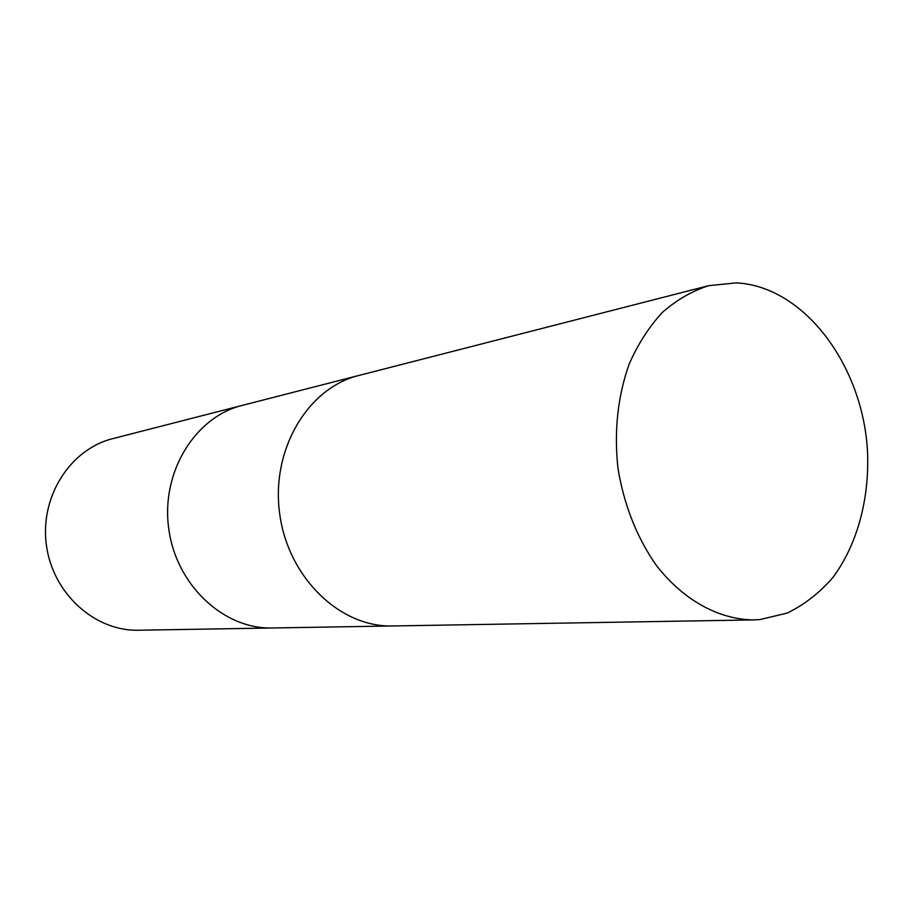 <?xml version="1.0" encoding="UTF-8"?>
<svg xmlns="http://www.w3.org/2000/svg" width="913" height="913" viewBox="0 0 913 913"><rect width="100%" height="100%" fill="white"/><g stroke="black" fill="none" stroke-linecap="round" stroke-linejoin="round"><path stroke-width="1.37" d="M242.481 405.338L242.207 405.406C194.994 416.99 160.871 472.192 168.734 528.627C176.106 585.142 223.628 629.331 272.222 627.984L272.508 627.984M359.014 375.426L358.718 375.505C307.715 387.945 270.796 449.869 279.675 513.677C288.017 577.541 340.013 627.482 392.499 625.964L392.795 625.964M112.71 438.651C70.267 449.116 39.658 496.786 46.403 545.129C52.703 593.53 94.849 631.385 138.548 630.232L272.222 627.984C223.628 629.331 176.106 585.142 168.734 528.627C160.871 472.181 194.994 416.99 242.207 405.406L112.71 438.651M242.207 405.406L358.718 375.505C307.715 387.945 270.807 449.869 279.675 513.677C288.017 577.541 340.013 627.482 392.499 625.964L272.222 627.984M736.483 282.882L708.636 285.678C692.031 291.03 676.601 299.955 662.347 312.429C649.075 326.808 638.039 343.996 629.205 363.967C617.736 396.208 613.981 430.902 617.941 468.061C623.967 504.935 636.772 537.403 656.379 565.444C683.369 600.229 718.988 619.596 753.704 619.904L759.936 619.585L787.177 613.068C804.33 604.76 819.612 592.857 833.01 577.336C857.843 543.806 870.1 496.798 867.35 448.58C861.552 363.545 803.406 286.397 736.483 282.882M392.499 625.964L753.704 619.904M358.718 375.505L708.636 285.678"/></g></svg>
